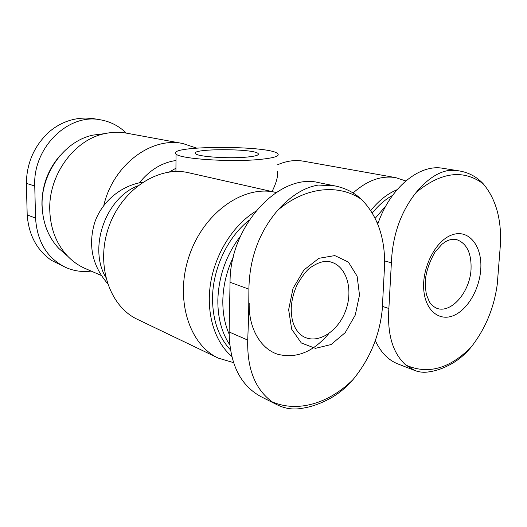 <?xml version="1.0" encoding="UTF-8"?>
<svg xmlns="http://www.w3.org/2000/svg" width="527" height="527" viewBox="0 0 527 527"><rect width="100%" height="100%" fill="white"/><g stroke="black" fill="none" stroke-linecap="round" stroke-linejoin="round"><path stroke-width="0.79" d="M277.242 404.841L260.825 396.574C240.207 385.27 229.64 363.735 229.126 331.977L230.049 282.274C229.673 225.444 279.909 172.197 319.151 182.737L335.284 185.985C345.468 188.113 354.216 192.586 361.529 199.43C377.082 215.339 384.796 236.867 384.657 264.027L382.2 310.008C379.414 336.068 369.664 359.289 352.965 379.664C345.027 388.86 335.903 395.889 325.594 400.744C317.682 404.65 309.639 407.206 301.451 408.392C293.104 409.841 285.035 408.656 277.248 404.841L272.288 401.91C255.233 389.512 247.044 368.907 247.723 340.08L248.691 314.922L248.889 289.165C249.462 258.375 259.113 232.032 277.841 210.141C290.924 195.662 304.441 187.302 318.4 185.049L335.284 185.998M91.178 271.082C82.35 272.228 73.885 271.023 65.783 267.472C47.213 258.335 37.134 241.873 35.553 218.099L34.749 186.011C32.74 147.534 68.517 112.93 100.631 119.846C110.512 121.625 119.069 126.045 126.315 133.12M139.339 182.829C149.78 169.957 162 162.52 175.985 160.518M258.961 159.51C229.482 162.356 178.693 158.759 176.031 153.943C166.618 145.373 269.824 145.235 277.736 153.68C280.041 156.124 273.776 158.074 258.961 159.51M277.235 171.084C278.375 175.405 276.649 182.237 272.057 191.578M231.709 356.338C214.529 341.74 205.82 313.097 210.596 283.203C215.398 253.316 233.375 224.983 255.523 211.426M397.035 189.727C387.503 193.679 378.742 200.629 370.738 210.576M392.549 195.418C385.23 199.437 378.472 205.319 372.286 213.06M230.365 349.757C218.534 337.089 212.585 319.849 212.533 298.045C212.737 268.572 227.796 236.867 249.185 220.154M246.287 157.145C228.217 158.831 197.5 156.677 195.616 153.713C189.338 148.456 253.612 148.344 258.151 153.548C259.495 155.076 255.542 156.275 246.287 157.145M405.77 180.952L395.731 177.639C381.41 175.3 367.2 180.405 353.11 192.968M395.731 177.639L303.506 161.196C294.995 159.707 286.299 160.919 277.419 164.846M385.942 205.793L375.152 218.349M378.939 220.892L377.365 223.224M414.795 370.501L397.911 363.946C388.254 360.119 380.718 352.332 375.31 340.574M377.747 224.173C389.914 187.915 419.314 163.785 442.792 168.291L459.175 170.9C468.766 172.513 476.803 176.828 483.285 183.857C463.398 169.108 441.02 171.973 416.146 192.447C400.783 211.788 392.529 235.233 391.383 262.782L388.873 308.512C387.161 334.493 392.826 353.353 405.862 365.079C427.786 374.829 449.551 368.828 471.151 347.082C464.676 354.954 457.291 360.988 448.991 365.185M233.514 362.629L218.264 358.096C188.659 344.533 174.404 297.92 189.489 255.048C204.265 212.065 244.073 184.694 275.502 192.362L276.122 192.5M218.264 358.096L137.527 319.395C109.399 306.418 95.387 264.686 108.773 227.012C121.856 189.233 158.673 165.511 188.62 172.744L275.502 192.362M229.107 334.059C224.765 324.098 222.671 312.893 222.822 300.449C223.165 285.463 226.676 270.983 233.356 257.005M229.68 344.724C221.683 332.577 217.737 317.722 217.835 300.153C218.619 276.293 226.175 254.936 240.51 236.083M103.799 205.444C113.121 164.991 151.242 136.605 182.836 143.522L196.584 148.094M101.224 275.45L85.262 268.52C78.694 265.661 72.812 261.524 67.614 256.122C56.429 244.126 50.48 228.876 49.775 210.378C48.359 174.931 74.439 139.49 104.959 133.601C112.284 132.013 119.471 131.862 126.52 133.153L182.836 143.522M65.915 254.64L58.774 248.395C48.346 237.229 42.799 223.099 42.12 206.004C40.763 173.251 64.867 140.571 93.305 135.077L102.725 133.884M42.647 213.172L41.936 204.819C41.857 185.866 47.97 169.365 60.282 155.32M80.73 118.285L85.446 118.028L80.73 118.285C68.813 119.445 58.115 124.122 48.649 132.31C34.176 146.032 26.745 163.041 26.35 183.343L27.2 214.937C28.735 235.002 36.811 250.141 51.435 260.364L65.783 267.472M85.446 118.028L93.325 118.615L100.631 119.846M448.984 365.171C442.298 368.722 435.533 370.968 428.682 371.897C423.932 372.681 419.301 372.214 414.795 370.494L405.862 365.079M471.151 347.082C485.341 328.914 494.049 307.979 497.264 284.27L500.564 242.565C501.23 217.961 495.472 198.389 483.285 183.857M416.146 192.447C426.804 179.648 437.529 172.336 448.312 170.504L459.175 170.913M288.644 309.685L293.025 288.414L303.914 269.989L318.914 258.302L334.81 255.588L348.387 262.077L357.108 276.174L359.506 295.015L355.27 315.06L345.192 332.662L331.061 344.553L315.442 348.34L301.339 342.985L291.681 329.23L288.644 309.685M480.71 269.929C482.692 246.359 468.925 228.599 451.916 234.917C434.88 240.753 420.658 270.055 424.097 292.821C426.718 311.826 440.262 321.49 453.945 315.409C467.647 309.487 479.274 289.514 480.71 269.929M328.749 333.663C313.064 352.174 295.924 358.999 277.314 354.144C260.378 348.4 248.632 328.097 249.185 303.42M169.325 171.986L175.939 168.218M105.657 277.149C88.286 247.703 105.729 198.106 137.573 185.945M34.749 186.011L26.35 183.343M35.553 218.099L27.2 214.937M230.049 282.274L248.889 289.165M229.126 331.977L247.723 340.08M384.67 260.924L391.383 262.782M382.51 306.418L388.873 308.512M331.299 262.15C346.47 266.55 353.176 289.099 346.087 309.435C339.256 329.856 320.126 343.545 305.443 337.57C301.918 336.154 298.895 333.545 296.372 329.744C292.781 324.131 291.075 316.78 291.253 307.682C291.76 299.705 293.776 291.945 297.294 284.415C302.999 274.765 307.748 268.915 311.543 266.86C319.217 261.82 325.798 260.246 331.299 262.15M352.965 379.664C329.316 403.162 297.979 412.944 272.288 401.91M277.841 210.141C305.713 186.604 338.828 183.686 361.529 199.43M471.039 269.429C471.625 253.046 466.678 243.052 456.191 239.449C452.64 238.902 449.083 239.647 445.526 241.682L442.001 244.212L434.887 252.288C430.131 260.582 427.061 268.961 425.678 277.439C425.342 286.227 425.678 292.142 426.679 295.192L429.294 301.622C430.921 304.547 433.49 306.8 437.002 308.387C451.461 313.558 469.893 291.965 471.039 269.429M176.031 153.943L175.919 171.466M142.81 182.19C121.236 185.504 102.159 201.288 94.807 222.163C87.917 244.989 92.126 265.391 107.422 283.368M58.774 248.395L67.614 256.122M93.305 135.077L104.959 133.601M258.151 153.548L258.125 154.727"/></g></svg>
